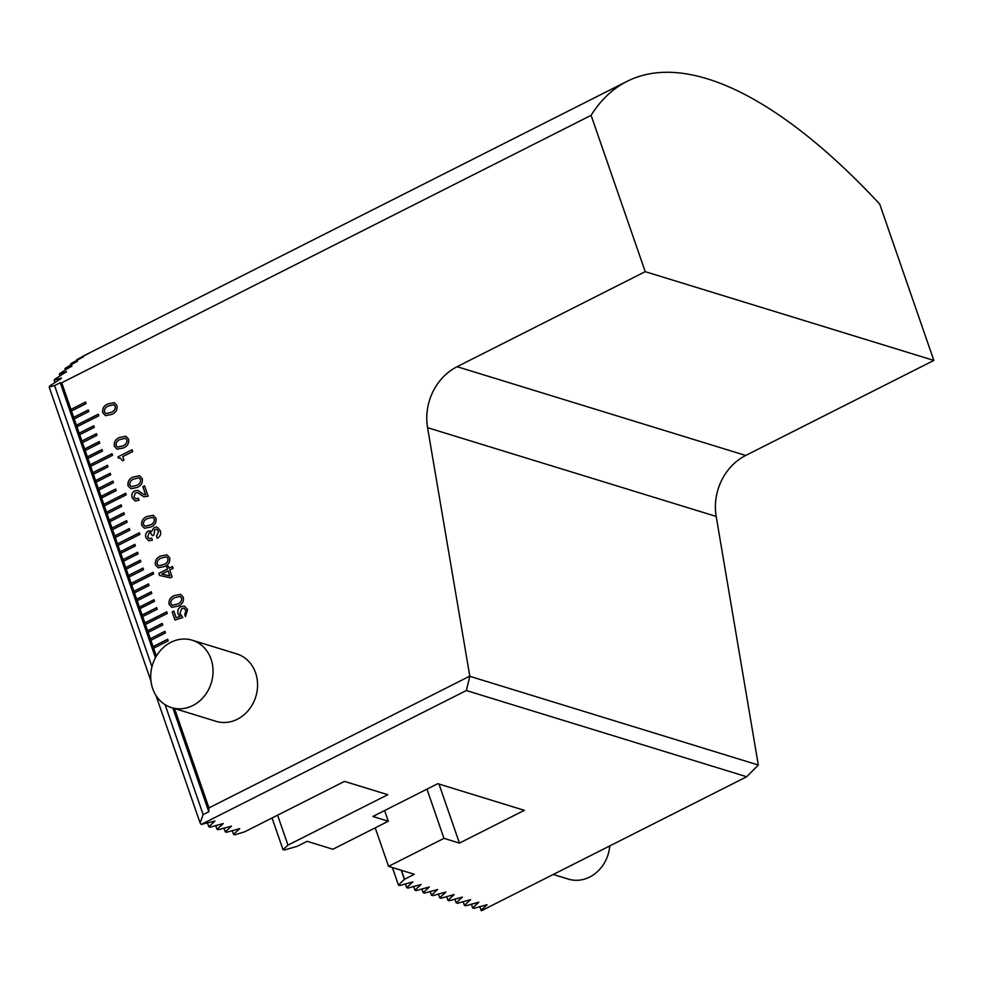 <?xml version="1.0" encoding="UTF-8"?>
<svg xmlns="http://www.w3.org/2000/svg" width="983" height="983" viewBox="0 0 983 983"><rect width="100%" height="100%" fill="white"/><g stroke="black" fill="none" stroke-linecap="round" stroke-linejoin="round"><path stroke-width="1.47" d="M192.238 640.216L236.768 653.904A35.253 30.743 107.1 0 1 257.571 684.573A35.253 30.743 107.1 0 1 237.358 719.237A35.253 30.743 107.1 0 1 216.039 721.313L171.509 707.613A35.253 30.743 107.1 0 1 161.372 701.874A35.253 30.743 107.1 0 1 158.41 653.044A35.253 30.743 107.1 0 1 192.238 640.216A35.253 30.743 107.1 0 1 202.387 645.954A35.253 30.743 107.1 0 1 205.349 694.784A35.253 30.743 107.1 0 1 171.509 707.613M156.371 656.116L153.631 648.202L168.216 640.83L167.675 639.245L153.078 646.617L150.891 640.289L165.476 632.917L164.935 631.344L150.35 638.704L148.15 632.388L162.736 625.016L162.195 623.431L147.61 630.803L145.41 624.475L167.294 613.429L166.754 611.844L144.87 622.903L142.682 616.574L157.268 609.202L156.715 607.617L142.13 614.989L139.942 608.661L154.528 601.301L153.975 599.716L139.389 607.089L137.202 600.76L151.787 593.388L151.247 591.803L136.649 599.175L134.462 592.847L149.047 585.487L148.507 583.902L133.921 591.274L131.722 584.946L153.606 573.888L153.065 572.315L131.181 583.361L128.994 577.046L143.579 569.673L143.026 568.088L128.441 575.46L126.254 569.132L140.839 561.76L140.286 560.187L125.701 567.547L123.514 561.232L138.099 553.859L137.559 552.274L122.961 559.646L120.774 553.318L135.359 545.946L134.818 544.373L120.233 551.733L118.034 545.418L139.918 534.359L139.377 532.774L117.493 543.832L115.306 537.504L129.891 530.144L129.338 528.559L114.753 535.932L112.566 529.604L127.151 522.231L126.598 520.646L112.013 528.018L109.826 521.69L124.411 514.33L123.87 512.745L109.273 520.118L107.086 513.79L121.671 506.417L121.13 504.832L106.545 512.204L104.345 505.876L126.229 494.83L125.677 493.245L103.805 504.304L101.605 497.976L116.203 490.603L115.65 489.03L101.065 496.39L98.878 490.075L113.463 482.702L112.91 481.117L98.325 488.49L96.137 482.161L110.723 474.789L110.17 473.216L95.584 480.576L93.397 474.261L107.983 466.888L107.442 465.303L92.844 472.676L90.657 466.347L112.541 455.301L111.988 453.716L90.117 464.775L87.917 458.447L102.515 451.074L101.962 449.489L87.376 456.862L85.189 450.533L99.775 443.173L99.222 441.588L84.636 448.961L82.449 442.633L97.034 435.26L96.481 433.675L81.896 441.048L79.709 434.719L94.294 427.359L93.754 425.774L79.156 433.147L76.969 426.819L98.853 415.76L98.3 414.187L76.428 425.234L74.229 418.905L88.814 411.545L88.273 409.96L73.688 417.333L71.489 411.005L86.086 403.632L85.533 402.059L70.948 409.419L61.72 382.756L591.102 115.33A572.942 214.786 -116.8 0 1 627.031 81.368A572.942 214.786 -116.8 0 1 707.404 78.849A572.942 214.786 -116.8 0 1 879.711 204.095L933.85 360.429L645.229 271.664L457.095 366.696A52.885 46.127 -72.9 0 0 427.568 427.679L469.825 676.304L758.311 765.032L716.189 516.431L427.568 427.679M89.478 353.008L82.732 356.337A572.942 214.786 63.2 0 1 83.076 356.153L627.031 81.368M591.102 115.33L645.229 271.664M165.083 704.664L203.162 814.612L208.801 811.761L208.937 807.903L174.519 708.534M208.937 807.903L469.739 676.157M174.421 595.563L180.626 594.346L183.342 597.259C183.932 601.522 182.174 604.471 178.07 606.106L171.816 607.322L169.137 604.447C168.535 600.158 170.292 597.197 174.421 595.563L180.651 594.346M160.733 556.022L166.938 554.805L169.654 557.73C170.243 561.993 168.486 564.93 164.382 566.564L158.128 567.793L155.437 564.906C154.847 560.629 156.604 557.668 160.733 556.022L166.963 554.817M147.045 516.493L153.25 515.276L155.965 518.201C156.555 522.452 154.798 525.401 150.694 527.035L144.44 528.252L141.749 525.377C141.159 521.101 142.916 518.139 147.045 516.493L153.274 515.289M133.356 476.964L139.561 475.747L142.277 478.672C142.867 482.923 141.11 485.872 137.006 487.507L130.751 488.723L128.06 485.848C127.471 481.559 129.228 478.598 133.356 476.964L139.586 475.747M117.075 449.194L114.421 446.331C113.819 442.043 115.589 439.082 119.705 437.447L125.873 436.219L128.589 439.131C129.178 443.394 127.421 446.343 123.317 447.965L117.051 449.194L114.372 446.319C113.782 442.031 115.539 439.069 119.668 437.435L125.885 436.219M105.464 415.649L102.797 412.774C102.195 408.498 103.965 405.537 108.093 403.89L114.249 402.661L116.965 405.586C117.555 409.837 115.797 412.786 111.693 414.421L105.439 415.637L102.76 412.762C102.158 408.486 103.928 405.524 108.044 403.878L114.274 402.674M118.021 456.837L132.041 449.759L132.68 451.578L122.764 456.591L123.956 460.032L122.457 460.794L120.319 458.066L118.488 458.201L118.021 456.837L132.054 449.784M142.854 486.696L144.538 485.835L148.126 496.182L143.837 496.771L137.559 492.618L135.359 492.864L133.921 497.054L135.531 498.774L138.308 498.283L139.008 500.31L135.052 500.961L132.226 497.865C131.255 494.83 132.078 492.483 134.671 490.824L137.915 490.431L144.096 494.646L145.644 494.732L142.854 486.696L144.55 485.872M160.303 530.722C161.249 534.052 160.254 536.546 157.305 538.229L156.506 536.251L158.546 531.373L156.69 529.235L154.773 529.505L153.913 534.949L152.353 535.735L150.51 532.897L148.961 533.155L147.708 536.853L149.256 538.635L151.689 538.205L152.39 540.232L148.74 540.773L146.086 537.898C145.029 535.035 145.717 532.798 148.15 531.176L151.579 531.57L154.085 527.466L157.12 527.097L160.303 530.722M169.113 568.223L172.48 566.527L173.119 568.346L169.752 570.054L172.136 576.947L170.354 577.844L159.529 575.436L158.828 573.421L167.429 569.071L166.729 567.044L168.412 566.196L169.113 568.223L172.492 566.552M180.897 606.572L184.435 606.13L187.593 609.546L185.455 616.66L184.755 614.633L185.934 610.443L183.932 608.256L181.757 608.526L179.938 613.441L182.813 617.521L174.974 620.027L172.16 611.918L173.844 611.07L176.141 617.717L180.11 616.439L178.156 614.006C177.173 610.762 178.083 608.28 180.897 606.572L184.46 606.13M208.801 811.761L172.885 708.03M155.461 657.725L60.246 382.743L54.593 385.594L151.96 666.757M167.675 639.282L153.078 646.617L153.631 648.202M164.947 631.369L150.35 638.704L150.891 640.289M162.207 623.468L147.61 630.803L148.15 632.388M144.87 622.903L145.41 624.475L144.87 622.903M156.727 607.654L142.13 614.989L142.682 616.574M139.389 607.089L139.942 608.661L139.389 607.089M151.247 591.84L136.649 599.175L137.202 600.76M148.519 583.927L133.921 591.274L134.462 592.847M153.065 572.339L131.181 583.361L131.722 584.946M128.441 575.46L128.994 577.046L128.441 575.46L143.039 568.113M140.299 560.212L125.701 567.547L126.254 569.132M137.559 552.311L122.961 559.646L123.514 561.232M120.233 551.733L120.774 553.318L120.233 551.733M139.377 532.811L117.493 543.832L118.034 545.418M114.753 535.932L115.306 537.504L114.753 535.932L129.351 528.584M126.61 520.683L112.013 528.018L112.566 529.604M109.273 520.118L109.826 521.69L109.273 520.118L123.87 512.77M121.142 504.869L106.545 512.204L107.086 513.79M125.689 493.282L103.805 504.304L104.345 505.876M101.065 496.39L101.605 497.976L101.065 496.39M112.922 481.142L98.325 488.49L98.878 490.075M95.584 480.576L96.137 482.161L95.584 480.576M107.442 465.34L92.844 472.676L93.397 474.261M112.001 453.741L90.117 464.775L90.657 466.347M101.974 449.526L87.376 456.862L87.917 458.447M84.636 448.961L85.189 450.533L84.636 448.961L99.234 441.613M96.494 433.712L81.896 441.048L82.449 442.633M93.754 425.799L79.156 433.147L79.709 434.719M76.428 425.234L76.969 426.819L76.428 425.234M88.286 409.985L73.688 417.333L74.229 418.905M70.948 409.419L71.489 411.005L70.948 409.419L85.546 402.084M61.72 382.756L60.246 382.743M272.058 817.979L283.006 849.595L284.382 850.012L297.284 846.277L307.126 841.313L332.893 849.238L388.322 821.235L384.623 810.545M388.322 821.235L372.864 816.48L437.779 783.684L524.357 810.324L459.442 843.107L438.996 784.065M459.442 843.107L443.984 838.352L426.954 789.165M443.984 838.352L388.555 866.355L375.223 827.858M388.555 866.355L414.322 874.28L404.492 879.257L401.396 870.311M479.593 906.645L481.596 910.663L746.687 776.754L466.323 690.533L201.232 824.442L200.09 822.906L203.162 814.612M283.006 849.595L287.97 845.134L387.794 794.694L344.505 781.387L244.669 831.815L234.9 834.8L233.524 834.37L239.717 828.644L226.655 832.257L225.279 831.839L231.472 826.113L218.41 829.726L217.034 829.296L223.227 823.57L210.165 827.182L208.789 826.764L214.982 821.038L201.232 824.442M480.908 910.455L487.101 904.729L474.039 908.341L472.663 907.923L478.856 902.185L465.795 905.81L464.418 905.38L470.611 899.654L457.55 903.266L456.173 902.849L462.366 897.123L449.305 900.735L447.929 900.305L454.121 894.579L441.06 898.192L439.684 897.774L445.864 892.048L432.815 895.66L431.439 895.243L437.619 889.517L424.57 893.129L423.194 892.699L429.374 886.973L416.313 890.586L414.937 890.168L421.129 884.442L408.068 888.054L406.692 887.624L412.885 881.898L399.823 885.511L398.447 885.093L404.492 879.257M277.599 815.177L287.97 845.134M88.703 353.413L77.583 359.213A572.942 214.786 63.2 0 0 76.563 359.827L82.646 357.198L71.599 363.206A572.942 214.786 63.2 0 0 70.629 363.943L76.797 361.609L65.836 367.839A572.942 214.786 63.2 0 0 64.903 368.674L71.87 365.995L60.307 373.135A572.942 214.786 63.2 0 0 59.398 374.081L66.463 371.648L55.011 379.119A572.942 214.786 63.2 0 0 54.151 380.188L61.29 378L60.676 378.848L49.961 385.84A572.942 214.786 63.2 0 0 49.15 387.032L54.593 385.594M83.408 356.768L82.646 357.198M77.559 361.142L76.797 361.609M71.931 366.168L71.181 366.659M66.537 371.869L65.8 372.397M61.401 378.295L60.676 378.848M933.85 360.429L745.716 455.461A52.885 46.127 -72.9 0 0 716.189 516.431M758.311 765.032L746.687 776.754M466.323 690.533L469.825 676.304M392.364 867.534L398.447 885.093M405.377 883.828L406.692 887.624M413.622 886.359L414.937 890.168M421.867 888.89L423.194 892.699M430.112 891.434L431.439 895.243M438.357 893.965L439.684 897.774M446.614 896.508L447.929 900.305M454.859 899.04L456.173 902.849M463.104 901.571L464.418 905.38M471.349 904.114L472.663 907.923M70.629 363.943L70.96 364.914M232.209 830.561L233.524 834.37M64.903 368.674L65.382 370.099M223.964 828.03L225.279 831.839M59.398 374.081L60.049 375.961M215.719 825.499L217.034 829.296M54.151 380.188L54.962 382.559M207.474 822.955L208.789 826.764M49.15 387.032L150.977 681.108M155.941 695.423L200.09 822.906M98.312 414.212L76.465 425.246M90.153 464.787L90.694 466.335M103.842 504.316L104.382 505.864M117.53 543.845L118.071 545.393M131.218 583.374L131.759 584.934M166.766 611.868L144.906 622.915M79.205 433.159L79.734 434.707M73.725 417.345L74.266 418.893M81.945 441.06L82.474 442.62M87.413 456.874L87.954 458.422M92.893 472.688L93.434 474.236M110.182 473.241L95.634 480.589M98.361 488.502L98.902 490.05M115.662 489.055L101.102 496.403M106.582 512.217L107.122 513.777M112.05 528.031L112.59 529.591M134.831 544.398L120.27 551.758M123.01 559.659L123.551 561.207M125.75 567.56L126.279 569.12M133.958 591.287L134.499 592.835M136.698 599.188L137.239 600.748M153.987 599.741L139.439 607.101M142.166 615.002L142.707 616.562M147.647 630.816L148.187 632.364M150.387 638.729L150.927 640.277M153.127 646.63L153.655 648.178M106.004 413.597L111.042 412.405C114.028 411.398 115.453 409.407 115.318 406.434L113.709 404.701L108.744 405.905C105.734 406.913 104.296 408.903 104.431 411.902L106.004 413.597L110.993 412.393C113.991 411.386 115.416 409.395 115.281 406.421L113.684 404.701M117.628 447.142L122.617 445.95C125.603 444.943 127.028 442.94 126.905 439.966L125.345 438.258L120.368 439.462C117.358 440.458 115.92 442.461 116.055 445.446L117.665 447.154L122.654 445.963C125.652 444.955 127.077 442.964 126.942 439.979L125.345 438.258M122.494 460.769L120.319 458.066M118.525 458.189L118.058 456.849M130.764 488.735L128.06 485.848M128.109 485.86C127.507 481.572 129.277 478.61 133.393 476.976M140.63 479.507L138.996 477.775L134.057 478.991C131.046 479.987 129.609 481.989 129.744 484.975L131.317 486.671L136.305 485.479C139.34 484.484 140.766 482.493 140.63 479.507L138.996 477.775M131.317 486.671L136.305 485.479C139.291 484.472 140.729 482.481 140.594 479.495M143.862 496.784L139.095 493.54M139.131 493.552L137.595 492.63M135.568 498.786L138.136 498.369M135.076 500.961L132.226 497.865M132.263 497.877C131.292 494.842 132.115 492.495 134.72 490.836L134.671 490.824M134.72 490.836L137.927 490.443M144.096 494.646L145.681 494.744L142.904 486.708M144.452 528.264L141.749 525.377M141.798 525.389C141.196 521.113 142.965 518.152 147.081 516.505M145.005 526.212L150.03 525.02C153.029 524.013 154.454 522.022 154.319 519.049L152.697 517.316L147.745 518.52C144.734 519.528 143.297 521.518 143.432 524.517L145.005 526.212L149.994 525.008C152.979 524 154.417 522.01 154.282 519.036L152.721 517.328M157.243 538.254L156.506 536.251M156.543 536.263L158.595 531.385L156.69 529.235M152.39 535.747L150.559 532.909M149.256 538.635L151.701 538.229M148.765 540.785L146.086 537.898M146.135 537.91C145.066 535.047 145.754 532.811 148.187 531.189L148.15 531.176M148.187 531.189L150.46 530.857M154.085 527.466L151.579 531.57M154.122 527.478L157.145 527.097M158.14 567.793L155.437 564.906M155.486 564.918C154.884 560.642 156.653 557.68 160.77 556.034M168.007 558.577L166.385 556.845L161.433 558.049C158.423 559.057 156.985 561.047 157.12 564.045L158.73 565.753L163.719 564.549C166.717 563.542 168.142 561.551 168.007 558.577L166.41 556.857M158.73 565.753L163.682 564.537C166.668 563.529 168.105 561.539 167.97 558.565M159.565 575.436L158.828 573.421M158.865 573.433L167.429 569.071M167.479 569.096L166.729 567.044L168.425 566.233M161.839 574.072L169.838 575.903L168.068 570.902L161.802 574.06L169.789 575.891L168.068 570.902M171.828 607.322L169.137 604.447M169.174 604.459C168.572 600.171 170.342 597.209 174.458 595.575M172.381 605.27L177.37 604.078C180.368 603.071 181.794 601.08 181.658 598.094L180.098 596.386L175.121 597.59C172.111 598.586 170.673 600.588 170.809 603.574L172.418 605.282L177.407 604.09C180.405 603.083 181.83 601.092 181.695 598.106L180.098 596.386M185.492 616.636L184.755 614.633M184.804 614.645L185.934 610.443M185.971 610.455L183.981 608.268M174.999 620.015L172.16 611.918M172.197 611.93L173.856 611.094M180.946 606.585C178.132 608.293 177.21 610.775 178.193 614.019L180.147 616.452L176.141 617.717M553.257 874.465L568.358 879.109A35.253 30.743 -72.9 0 0 573.028 880.104A35.253 30.743 -72.9 0 0 609.362 849.128A35.253 30.743 -72.9 0 0 609.755 845.933M401.211 870.25L404.48 879.674M745.716 455.461L457.095 366.696"/></g></svg>
